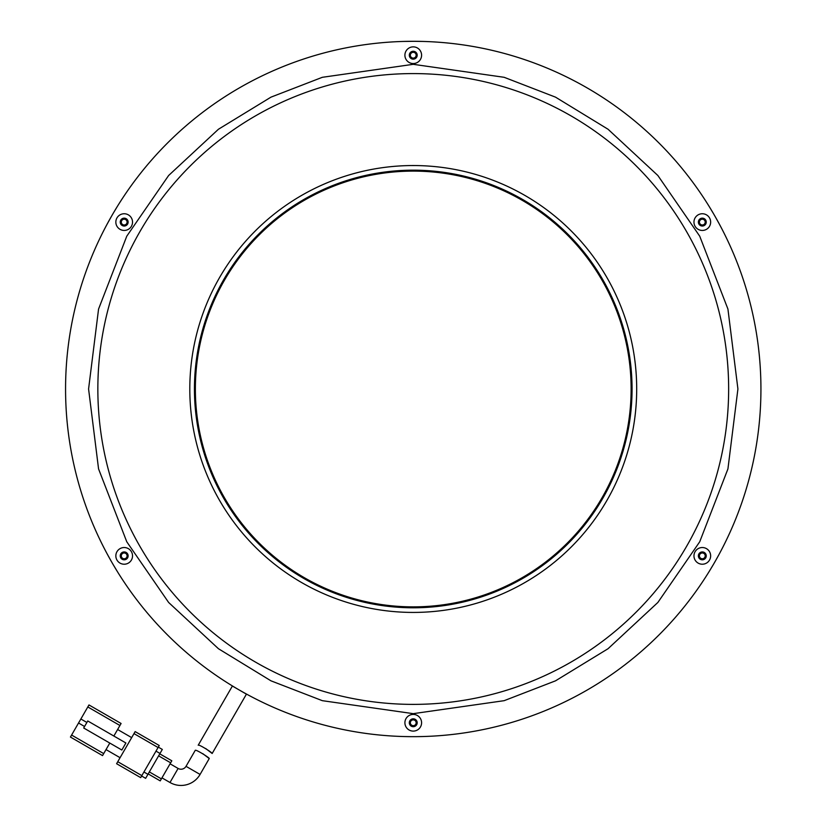 <?xml version="1.0" encoding="UTF-8"?>
<svg xmlns="http://www.w3.org/2000/svg" width="826" height="826" viewBox="0 0 826 826"><rect width="100%" height="100%" fill="white"/><g stroke="black" fill="none" stroke-linecap="round" stroke-linejoin="round"><path stroke-width="1.24" d="M413.248 606.873A217.878 217.878 0 0 1 195.37 388.984A217.878 217.878 0 0 1 413.248 171.106A217.878 217.878 0 0 1 631.126 388.984A217.878 217.878 0 0 1 413.248 606.873M200.078 774.437A22.023 22.023 0 0 1 169.991 782.501L178.106 768.448A5.792 5.792 0 0 0 186.026 766.332L195.235 750.369C195.473 748.965 210.072 758.113 209.236 758.567L200.078 774.437L186.026 766.332M109.796 743.059L103.704 753.601L71.594 735.057L78.542 723.008L84.562 726.488M71.594 735.057L70.437 737.06L102.548 755.604L103.704 753.601M119.935 725.496L121.092 723.483L88.971 704.95L87.814 706.953L119.935 725.496L113.854 736.038M86.885 722.471L80.865 718.992L78.542 723.008M117.612 729.513L131.664 737.618M120.08 757.7L106.027 749.585M80.865 718.992L87.814 706.953M117.757 761.706L116.6 763.72L140.688 777.627L141.845 775.614L117.757 761.706L133.988 733.612L158.076 747.52L141.845 775.614M158.076 747.52L159.232 745.506L135.144 731.599L133.988 733.612M83.694 727.995L121.835 750.018L125.893 742.987L87.752 720.964L83.694 727.995M155.99 751.133L160.007 753.446L162.319 749.43L158.303 747.117M141.618 776.017L145.634 778.34L147.947 774.323L143.93 772M160.007 753.446L147.947 774.323M171.818 760.798L159.769 753.849L171.818 760.798L161.38 778.866L149.341 771.918M160.223 780.88L148.184 773.921L160.223 780.88L161.38 778.866M202.814 753.673L209.236 758.567M198.209 745.228C198.436 743.823 213.005 753.033 212.168 753.488L246.427 694.15L232.385 686.034L198.209 745.228M212.168 753.488L205.695 748.521M413.248 607.791A218.807 218.807 0 0 1 194.44 388.984A218.807 218.807 0 0 1 413.248 170.177A218.807 218.807 0 0 1 632.055 388.984A218.807 218.807 0 0 1 413.248 607.791M411.183 41.31L413.248 41.3A347.684 347.684 0 0 1 760.932 388.984A347.684 347.684 0 0 1 413.248 736.668A347.684 347.684 0 0 1 65.564 388.984A347.684 347.684 0 0 1 413.248 41.3L423.304 41.445M413.248 718.827A3.944 3.944 0 0 0 409.304 722.76A3.944 3.944 0 0 0 413.248 726.704A3.944 3.944 0 0 0 417.192 722.76A3.944 3.944 0 0 0 413.248 718.827M421.59 722.76A8.343 8.343 0 0 0 413.248 714.418A8.343 8.343 0 0 0 404.905 722.76A8.343 8.343 0 0 0 413.248 731.103A8.343 8.343 0 0 0 421.59 722.76M124.189 547.535A8.343 8.343 0 0 0 115.847 555.877A8.343 8.343 0 0 0 124.189 564.22A8.343 8.343 0 0 0 132.532 555.877A8.343 8.343 0 0 0 124.189 547.535M124.189 551.933A3.944 3.944 0 0 0 120.245 555.877A3.944 3.944 0 0 0 124.189 559.811A3.944 3.944 0 0 0 128.133 555.877A3.944 3.944 0 0 0 124.189 551.933M124.189 213.748A8.343 8.343 0 0 0 115.847 222.101A8.343 8.343 0 0 0 124.189 230.444A8.343 8.343 0 0 0 132.532 222.101A8.343 8.343 0 0 0 124.189 213.748M124.189 218.157A3.944 3.944 0 0 0 120.245 222.101A3.944 3.944 0 0 0 124.189 226.035A3.944 3.944 0 0 0 128.133 222.101A3.944 3.944 0 0 0 124.189 218.157M413.248 51.264A3.944 3.944 0 0 0 409.304 55.208A3.944 3.944 0 0 0 413.248 59.152A3.944 3.944 0 0 0 417.192 55.208A3.944 3.944 0 0 0 413.248 51.264M421.59 55.208A8.343 8.343 0 0 0 413.248 46.865A8.343 8.343 0 0 0 404.905 55.208A8.343 8.343 0 0 0 413.248 63.55A8.343 8.343 0 0 0 421.59 55.208M702.307 213.748A8.343 8.343 0 0 0 693.964 222.101A8.343 8.343 0 0 0 702.307 230.444A8.343 8.343 0 0 0 710.649 222.101A8.343 8.343 0 0 0 702.307 213.748M702.307 218.157A3.944 3.944 0 0 0 698.373 222.101A3.944 3.944 0 0 0 702.307 226.035A3.944 3.944 0 0 0 706.251 222.101A3.944 3.944 0 0 0 702.307 218.157M702.307 547.535A8.343 8.343 0 0 0 693.964 555.877A8.343 8.343 0 0 0 702.307 564.22A8.343 8.343 0 0 0 710.649 555.877A8.343 8.343 0 0 0 702.307 547.535M702.307 551.933A3.944 3.944 0 0 0 698.373 555.877A3.944 3.944 0 0 0 702.307 559.811A3.944 3.944 0 0 0 706.251 555.877A3.944 3.944 0 0 0 702.307 551.933M715.306 216.815L719.25 223.918M713.385 564.488L709.204 571.458M713.385 213.48L709.204 206.51M715.306 561.164L719.25 554.05M415.313 736.668L423.304 736.524M414.972 41.3L403.191 41.445M411.524 736.668L403.191 736.524M113.11 213.48L117.292 206.51M413.248 719.869A2.901 2.901 0 0 0 410.346 722.76A2.901 2.901 0 0 0 413.248 725.662A2.901 2.901 0 0 0 416.149 722.76A2.901 2.901 0 0 0 413.248 719.869M124.189 552.976A2.901 2.901 0 0 0 121.288 555.877A2.901 2.901 0 0 0 124.189 558.768A2.901 2.901 0 0 0 127.09 555.877A2.901 2.901 0 0 0 124.189 552.976M124.189 219.2A2.901 2.901 0 0 0 121.288 222.101A2.901 2.901 0 0 0 124.189 224.992A2.901 2.901 0 0 0 127.09 222.101A2.901 2.901 0 0 0 124.189 219.2M413.248 52.306A2.901 2.901 0 0 0 410.346 55.208A2.901 2.901 0 0 0 413.248 58.109A2.901 2.901 0 0 0 416.149 55.208A2.901 2.901 0 0 0 413.248 52.306M702.307 219.2A2.901 2.901 0 0 0 699.415 222.101A2.901 2.901 0 0 0 702.307 224.992A2.901 2.901 0 0 0 705.208 222.101A2.901 2.901 0 0 0 702.307 219.2M702.307 552.976A2.901 2.901 0 0 0 699.415 555.877A2.901 2.901 0 0 0 702.307 558.768A2.901 2.901 0 0 0 705.208 555.877A2.901 2.901 0 0 0 702.307 552.976M111.19 561.164L107.246 554.05M113.11 564.488L117.292 571.458M111.19 216.815L107.246 223.918M158.613 755.852L170.652 762.811M189.804 388.984A223.443 223.443 0 0 0 413.248 612.427A223.443 223.443 0 0 0 636.691 388.984A223.443 223.443 0 0 0 413.248 165.541A223.443 223.443 0 0 0 189.804 388.984M413.248 64.314L322.336 77.303L270.98 97.148L218.446 129.248L168.628 175.504L126.77 236.195L98.562 309.069L88.578 388.984L98.562 468.9L126.77 541.773L168.628 602.464L218.446 648.72L270.98 680.83L322.336 700.675L413.248 713.654L504.159 700.675L555.516 680.83L608.05 648.72L657.868 602.464L699.725 541.773L727.933 468.9L737.917 388.984L727.933 309.069L699.725 236.195L657.868 175.504L608.05 129.248L555.516 97.148L504.159 77.303L413.248 64.314M413.248 704.382A315.398 315.398 0 0 1 97.85 388.984A315.398 315.398 0 0 1 413.248 73.586A315.398 315.398 0 0 1 728.646 388.984A315.398 315.398 0 0 1 413.248 704.382M178.106 768.448L170.073 763.813M169.991 782.501L161.968 777.865"/></g></svg>
